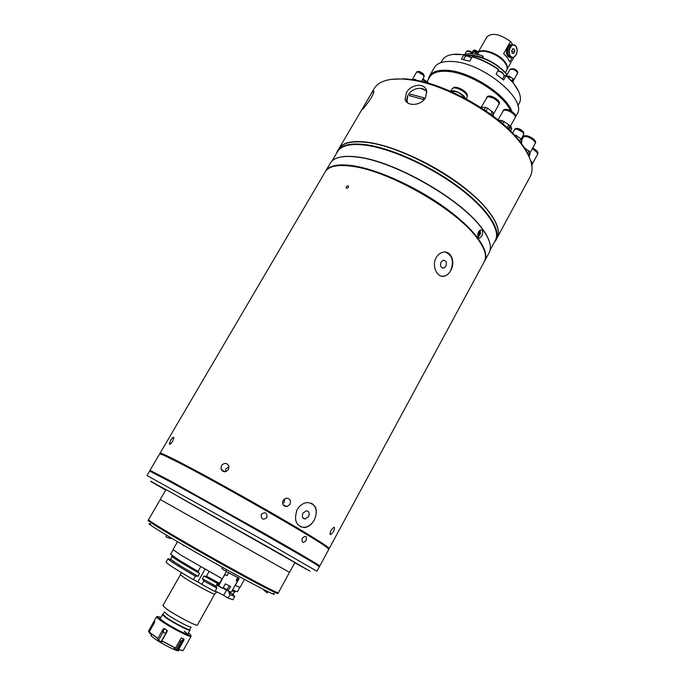 <?xml version="1.0" encoding="UTF-8"?>
<svg xmlns="http://www.w3.org/2000/svg" width="685" height="685" viewBox="0 0 685 685"><rect width="100%" height="100%" fill="white"/><g stroke="black" fill="none" stroke-linecap="round" stroke-linejoin="round"><path stroke-width="1.03" d="M244.468 579.416L240.058 587.37L235.22 585.469L239.211 578.294L226.358 571.547L222.3 578.808L181.131 555.278L173.022 549.601L177.543 541.707M235.152 585.427L232.566 589.999M217.068 583.885L218.635 584.87L222.094 578.697M223.926 575.897L218.909 585.307L218.635 584.87M224.749 574.432L227.069 575.7L225.057 574.621L224.115 576.008M224.766 589.083L230.391 592.251L231.599 591.754L237.43 581.068L236.154 580.435L237.224 580.897L238.782 578.08M218.909 585.307L219.072 586.069L222.531 588.321L216.494 584.913M227.848 591.018L230.665 586.54L225.365 583.826L222.976 588.115L225.442 589.442M228.293 590.812L231.042 592.14M227.069 575.7L228.687 572.806L237.746 577.558L236.154 580.435M180.412 574.758L162.876 605.626L166.875 609.188C176.062 615.661 197.485 626.792 197.391 625.08L214.713 594.083C215.064 595.333 193.923 584.014 184.59 577.934L180.412 574.758L181.174 572.454M204.969 569.261L197.854 581.873L193.393 579.638L195.353 576.162L198.068 576.248L199.609 573.516L179.359 561.546C172.029 556.905 169.991 555.184 173.254 556.391M199.087 573.251L198.034 571.418L178.657 559.91L170.642 554.156L173.125 549.824M160.042 618.649L164.511 611.979L167.594 614.779C174.666 619.805 191.132 628.333 191.106 626.972L189.668 629.541L188.949 629.583L190.01 630.149L189.685 629.506M163.056 614.548L166.13 617.365C172.2 621.697 186.114 629.138 188.949 629.583M162.362 614.565L165.547 617.493C171.858 621.997 186.329 629.738 189.265 630.191M198.034 571.418L200.645 566.803M193.393 579.638C175.891 569.492 166.798 563.644 166.104 562.085L168.022 558.729L171.387 559.782M195.353 576.162C177.86 566.041 168.75 560.227 168.022 558.729M173.596 561.426L172.92 562.616M239.818 587.405L237.395 591.771L232.609 589.999M232.198 594.041L234.844 596.387L230.006 594.683L228.105 598.116L223.652 595.291L226.504 590.179M234.844 596.387L232.968 599.76L228.105 598.116M216.845 588.038L203.787 580.931L201.827 584.408L214.91 591.515L216.845 588.038L216.229 586.3L202.435 578.714L203.787 580.931M209.062 571.555L206.459 576.179L219.491 583.303L217.753 583.569L203.976 575.982L202.435 578.714M215.852 586.06L217.368 583.355M219.491 583.303L222.077 578.688M206.459 576.179L204.438 576.273M212.847 584.451L212.222 585.564M223.652 595.291L215.167 591.044M229.501 591.823L229.004 592.713L230.006 594.683M234.578 591.78L233.242 594.195L229.004 592.713M234.133 590.693C236.094 592.217 235.426 592.26 232.121 590.812M190.533 573.379L191.166 572.266M178.605 564.697L177.954 565.827M198.068 576.248C180.712 566.264 171.593 560.501 170.719 558.969L172.089 556.571M197.854 581.873L201.827 584.408M157.079 616.646L156.608 617.151L160.478 620.473C168.87 626.552 188.555 636.887 190.781 636.408L190.969 635.74M163.184 629.001L157.815 638.531L163.184 629.001L164.34 628.522L163.201 631.99L158.535 640.244L161.069 641.785L165.736 633.514L166.943 630.089L164.34 628.522M166.943 630.089L167.157 631.399L161.84 640.817L175.48 648.036L174.084 648.669L176.139 649.551L180.754 641.314L183.94 638.951L181.182 638.155M181.85 638.026L180.754 638.634L175.48 648.036M183.94 638.951L183.948 640.047L178.699 649.423C181.431 650.502 182.946 650.827 183.237 650.399L191.132 636.271M183.948 640.047L181.79 641.888L177.432 649.663L178.699 649.423M177.432 649.663L176.139 649.551M161.069 641.785L161.78 641.836L161.84 640.817M158.535 640.244L157.833 639.302M149.869 633.419L149.159 632.032L157.867 638.403M149.801 633.531L149.313 632.452M160.735 617.433C157.952 616.337 156.762 616.183 157.156 616.979L160.949 620.233C169.186 626.184 188.461 636.305 190.644 635.851C191.526 635.774 190.781 634.832 188.401 633.026M160.376 618.058L160.153 618.05C159.305 618.127 160.29 619.18 163.116 621.201C171.267 627.109 190.284 636.665 188.169 633.839L188.05 633.651M187.63 634.01L184.325 631.21M154.074 623.384L153.774 621.817L148.517 631.082L149.261 632.529M154.502 621.372L154.767 621.937M153.774 621.817L154.313 621.064L154.442 622.733L149.159 632.032M184.368 545.894L183.152 545.346M261.242 514.332C265.292 511.575 267.184 512.654 266.919 517.577C262.894 520.36 261.002 519.281 261.242 514.332C265.292 511.575 267.184 512.654 266.919 517.577C262.894 520.36 261.002 519.273 261.242 514.332M302.265 538.187C305.664 535.208 306.957 535.978 306.144 540.508C302.821 543.547 301.528 542.777 302.265 538.187C305.664 535.199 306.957 535.978 306.144 540.516C302.821 543.547 301.528 542.768 302.265 538.187M181.499 498.38L294.892 562.548L289.532 572.369L160.23 499.511L165.856 489.835M328.843 549.224L325.709 546.519C312.668 536.8 220.013 483.781 180.078 463.308L163.587 455.165L159.665 453.89L150.015 470.347L169.974 480.682L265.746 534.223C299.037 553.197 320.203 565.69 319.775 565.998L328.843 549.224M151.12 471.64C149.339 470.441 150.109 470.681 153.431 472.359L170.068 481.221C209.901 502.799 303.755 556.049 316.273 564.115C319.441 566.093 320.041 566.632 318.097 565.724C324.031 568.516 306.152 557.813 272.022 538.307L170.043 481.204C153.928 472.462 147.609 469.268 151.102 471.631M180.566 463.111C220.339 483.482 312.565 536.261 325.572 545.979L328.569 548.745C330.649 548.625 310.682 536.012 277.493 516.781C244.391 497.593 203.291 474.851 180.566 463.111C166.618 455.919 159.836 452.845 160.213 453.881L164.126 455.011L180.566 463.111M346.225 186.774C347.92 185.284 348.674 185.455 348.468 187.296C346.756 188.76 346.011 188.589 346.225 186.774C347.92 185.284 348.674 185.455 348.468 187.296C346.756 188.76 346.011 188.589 346.225 186.774M314.269 520.061C311.641 524.65 308.267 527.15 304.166 527.578C295.954 525.934 293.625 519.949 297.17 509.631C299.867 505.188 303.404 502.824 307.779 502.525C316.256 504.126 318.414 509.974 314.269 520.061M450.67 270.618C449 273.606 446.894 275.447 444.36 276.141C437.415 278.367 431.285 265.943 436.174 257.62C437.861 254.709 440.095 252.919 442.878 252.251C451.15 250.093 455.713 262.329 450.67 270.618M228.482 469.49C225.562 472.607 223.062 472.47 220.99 469.097L221.426 465.663C224.329 462.512 226.829 462.658 228.91 466.108L228.482 469.49M289.935 504.348L287.049 506.558C283.273 506.395 281.963 504.323 283.136 500.35L286.005 498.175C289.841 498.312 291.151 500.375 289.935 504.348M333.355 531.757L330.769 534.677C329.699 534.488 329.819 532.964 331.129 530.121L333.843 527.27C334.905 527.459 334.742 528.948 333.355 531.757M484.372 261.499C487.318 255.907 484.603 247.722 476.221 236.924C455.105 208.762 389.157 171.053 352.749 166.395L350.455 166.061C336.892 164.486 328.483 166.404 325.238 171.832L160.067 453.213C160.47 452.657 167.286 455.782 180.498 462.58C202.923 474.157 243.166 496.402 276.141 515.488C309.183 534.608 329.956 547.64 329.22 548.522L484.372 261.499M353.152 166.301C389.414 170.933 455.054 208.471 476.084 236.53C480.065 241.54 482.762 246.061 484.192 250.093C477.745 223.747 397.035 171.558 353.152 166.301C345.797 165.171 339.777 165.094 335.093 166.07C339.272 165.205 344.529 165.171 350.866 165.975L353.152 166.301M172.706 441.157C170.985 443.743 169.854 444.693 169.306 444L170.616 440.369C172.252 437.749 173.339 436.782 173.887 437.467L172.706 441.157M282.665 503.655L284.301 501.959L284.763 498.663M229.038 466.742L225.862 468.96L225.305 471.734M441.671 276.209L444.06 276.089C446.766 275.43 448.966 273.598 450.653 270.618C454.146 261.31 452.383 255.145 445.37 252.106M441.063 262.012C439.873 265.763 440.746 267.784 443.683 268.083L445.832 266.294C447.022 262.543 446.14 260.523 443.195 260.223L441.063 262.012M300.201 526.662L303.78 527.381C308.079 527.056 311.572 524.607 314.252 520.052C317.609 512.5 316.675 506.883 311.444 503.192M302.941 513.151C301.683 516.507 302.41 518.451 305.142 518.99L308.567 516.584C309.834 513.228 309.089 511.284 306.341 510.753L302.941 513.151M319.364 566.683L316.419 564.663C303.866 556.597 209.567 503.107 169.58 481.427L149.638 471.049L147.018 475.527L262.595 539.866L316.898 571.247L319.364 566.683M294.764 562.779L309.997 571.162L270.147 548.128L167.354 490.332L150.666 481.392L165.727 490.066M199.438 508.27L206.082 512.029L199.438 508.27M277.228 552.178L283.607 555.783L277.228 552.178M302.051 566.709L307.856 569.988L302.051 566.709M150.674 481.161L157.088 484.792L150.674 481.161M152.404 472.068L153.14 472.444M273.452 593.261C277.99 596.909 266.962 591.549 240.349 577.181C214.876 563.327 181.362 544.198 163.492 533.332C150.486 525.395 146.222 522.312 150.691 524.094M148.508 519.675L148.106 520.369C147.96 520.823 152.952 524.119 163.098 530.267C179.932 540.448 210.226 557.787 235.546 571.718C262.244 586.334 276.389 593.612 277.964 593.544L278.358 592.833C276.783 592.885 262.655 585.598 235.957 570.965C210.646 557.033 180.36 539.703 163.518 529.539C153.371 523.4 148.371 520.112 148.508 519.675L148.577 519.641M289.49 572.36L278.324 592.816C276.749 592.867 262.629 585.581 235.948 570.956C210.655 557.033 180.378 539.712 163.544 529.556C153.406 523.417 148.405 520.138 148.542 519.692L160.264 499.536M170.556 538.504L166.438 537.151L165.993 536.715L166.609 535.216M157.344 529.548L157.815 529.847M267.133 592.842L263.528 589.871M226.735 569.706L225.982 570.939L224.132 570.374L221.76 568.31M481.786 236.111L479.654 238.08C477.591 237.575 477.239 235.486 478.592 231.804L480.819 229.86C482.942 230.374 483.267 232.455 481.786 236.111M484.706 260.882L489.193 252.577C492.284 246.711 489.475 238.175 480.767 226.966C459.404 198.556 394.295 161.506 358.084 157.216L356.628 157.011C342.534 155.375 333.775 157.396 330.367 163.09L325.589 171.233C329.057 165.47 338.227 163.647 353.117 165.761C378.257 169.555 417.507 187.442 446.483 208.719C475.527 230.006 490.16 251.207 484.706 260.882L484.526 261.199M488.987 240.512C487.489 236.351 484.706 231.701 480.63 226.572C459.361 198.273 394.551 161.395 358.486 157.122L357.031 156.925C350.54 156.103 345.137 156.129 340.805 157.002M490.117 250.085L495.315 240.478C501.06 230.263 486.889 208.617 458.239 187.288C429.658 165.967 390.647 148.44 365.439 145.16C350.497 143.362 341.207 145.503 337.551 151.573L332.028 160.992M494.193 242.558L495.812 240.332C501.583 230.074 487.369 208.326 458.599 186.911C429.897 165.496 390.724 147.9 365.413 144.621C350.42 142.822 341.087 144.98 337.414 151.077L336.361 153.611M495.812 240.332L496.967 238.192C500.29 231.864 497.327 222.745 488.062 210.843C466.322 182.082 402.566 146.145 366.689 142.42L366.629 142.42C351.662 140.665 342.329 142.857 338.647 148.987L337.414 151.077M350.052 142.377C354.633 141.478 360.284 141.461 367.023 142.326L367.083 142.334C402.814 146.042 466.279 181.816 487.934 210.458C492.172 215.784 495.101 220.638 496.702 225.023M478.978 236.051L479.825 235.126C480.776 233.148 480.699 231.607 479.603 230.494L480.228 231.556M477.882 234.818L478.892 235.092L479.705 233.611L479.526 232.078L478.233 232.592M478.892 235.092L477.907 235.049L477.805 234.227M478.113 232.917L479.705 233.611M391.032 79.383L405.092 78.818L411.942 79.571C446.046 83.955 496.925 112.631 518.357 139.535C523.588 145.896 527.262 151.83 529.368 157.344M497.481 237.087L530.25 176.473C534.702 167.851 530.901 155.983 518.836 140.87C497.045 113.53 445.216 84.323 410.546 79.854L403.593 79.083C388.292 78.244 378.497 81.395 374.207 88.545L368.761 97.827C371.784 92.595 373.488 90.489 373.864 91.516C373.899 92.561 373.042 94.641 371.279 97.749C365.653 105.944 362.519 109.908 361.86 109.66L368.761 97.827M425.522 97.707C420.992 106.184 405.948 106.552 405.1 98.965L406.462 92.68C410.854 83.99 425.334 82.414 426.712 91.268L425.522 97.707M497.849 235.991C501.514 224.817 486.033 203.197 457.554 182.535C429.135 161.883 391.495 145.288 366.912 142.155C353.417 140.536 344.478 142.172 340.085 147.078M407.858 95.575L406.787 102.159M478.207 204.31L479.705 205.072M426.618 90.865L420.504 88.296M493.448 114.19L498.766 104.625C500.803 101.757 490.109 95.061 487.069 97.304L481.435 106.928M480.416 107.271L485.648 107.297L487.609 108.102L493.363 112.768L493.251 116.167M491.993 115.226L493.363 112.768M490.734 114.301L492.327 111.441M486.007 110.97L487.609 108.102M484.261 109.78L485.648 107.297M480.793 107.511L481.144 106.903M499.091 104L499.245 103.769C501.283 100.9 490.588 94.205 487.54 96.448L486.889 97.253M498.86 104.428L498.98 104.248C501.018 101.38 490.323 94.684 487.275 96.927L486.641 97.672M497.824 101.466L494.202 98.443L489.706 96.987M510.522 130.998L511.353 129.499L510.299 126.425M511.498 129.045L510.762 125.595M511.438 129.311L510.505 126.057M532.408 163.835L537.4 154.613C537.819 152.806 536.107 150.871 532.254 148.808M531.115 162.276L531.483 161.6L532.416 162.799L531.903 166.215M530.764 161.095L531.483 161.6M531.594 164.314L532.416 162.799M537.691 154.014L537.836 153.8C538.264 151.984 536.552 150.041 532.699 147.986M537.477 154.425L537.597 154.253C538.016 152.438 536.304 150.503 532.451 148.44M536.56 151.942L532.313 148.688M529.925 153.097L535.002 143.747C536.843 141.127 526.756 134.971 523.648 136.837L521.713 139.766M524.376 147.712L529.933 151.993L529.916 154.605L528.966 156.334M527.587 153.312L528.974 150.751M528.349 154.904L529.933 151.993M535.302 143.139L535.456 142.917C537.297 140.288 527.21 134.14 524.102 136.007L523.349 136.846M535.088 143.559L535.199 143.379C537.049 140.75 526.953 134.602 523.854 136.461L523.109 137.257M534.12 140.93C531.945 138.421 529.197 136.966 525.866 136.58M509.828 127.29L515.077 117.76C517.064 114.96 506.549 108.444 503.449 110.559L498.012 119.866M501.129 122.435L502.156 120.586L508.784 124.679L509.794 125.98L509.315 129.807M498.449 120.218L502.156 120.586M502.764 123.822L504.117 121.382M507.114 127.718L508.784 124.679M508.244 128.789L509.794 125.98M515.394 117.135L515.548 116.912C517.526 114.104 507.02 107.596 503.92 109.711L503.21 110.542M515.171 117.563L515.291 117.383C517.269 114.583 506.763 108.067 503.663 110.182L502.97 110.961M514.144 114.686C511.995 112.169 509.272 110.696 505.975 110.268M426.875 92.672C424.786 85.899 412.122 87.457 408.226 94.89C406.573 97.921 406.479 100.652 407.952 103.093M410.409 94.196L409.519 95.737L423.27 99.385L424.169 97.827L410.409 94.196L424.169 97.827M467.161 96.165L467.298 95.583C467.958 91.456 455.046 84.7 453.136 88.168M466.245 98.948L467.213 96.85C467.923 92.338 453.693 85.06 451.98 89.05L450.67 91.345M465.363 98.469C463.968 94.136 453.324 88.981 450.798 91.405M464.815 98.178C460.834 92.98 456.347 90.805 451.355 91.644M429.581 83.561L422.902 78.861M427.945 83.091L422.44 79.657M421.438 81.395L423.998 76.96L423.39 74.922C420.504 72.259 418.184 71.437 416.42 72.456L412.498 79.22M415.615 80.179L415.872 79.734L416.822 80.41M414.69 80.017L415.041 79.4L415.872 79.734M411.856 79.554L415.041 79.4M424.229 76.514L423.732 74.322C420.855 71.651 418.535 70.829 416.771 71.856L416.694 72.036M424.066 76.823L423.544 74.656C420.658 71.993 418.338 71.171 416.574 72.19L416.506 72.327M423.673 75.307L418.004 71.942M523.897 133.977L523.503 131.82C520.069 128.652 517.201 127.701 514.914 128.96L514.837 129.148M523.725 134.303L523.306 132.188C519.872 129.011 517.004 128.061 514.718 129.319L514.649 129.474M523.057 132.359L516.67 128.96M521.157 139.046L523.665 134.457L523.152 132.47C519.71 129.302 516.85 128.352 514.563 129.611L512.628 133.13M514.298 134.902L516.327 135.544L520.925 138.798L521.91 140.065L521.508 143.55M515.788 136.538L516.327 135.544M518.75 140.622L519.598 141.23M519.65 141.127L520.925 138.798M520.634 142.394L521.91 140.065M520.583 142.489L520.583 143.045M515.625 116.75L517.021 114.224C527.981 99.753 481.769 61.813 451.509 61.47C442.715 61.136 436.979 63.183 434.316 67.618L429.367 76.198L428.228 79.614M511.978 111.578C505.89 94.188 469.174 70.923 446.474 70.272C437.689 69.87 431.995 71.839 429.367 76.198M510.445 110.705C503.269 93.665 468.215 72.002 446.5 71.326C437.843 70.915 432.226 72.858 429.649 77.148L427.243 81.318M513.579 80.359L517.329 73.612C517.646 72.113 516.387 70.692 513.562 69.339L509.897 69.528L506.498 75.615M512.174 81.378L513.553 79.237L513.005 82.371M508.407 77.405L509.152 76.069L513.553 79.237M512.389 81.635L511.969 80.779L513.142 78.672M511.969 80.779L511.053 80.119M509.058 78.039L509.974 76.395M506.84 75.932L509.152 76.069M517.552 73.184L517.654 73.03C517.963 71.531 516.713 70.11 513.887 68.765L510.145 69.117M517.389 73.475L517.475 73.355C517.792 71.856 516.533 70.427 513.707 69.082L509.974 69.399M516.892 71.719L513.716 69.305L511.746 68.894M517.809 105.773L519.992 101.817C521.431 96.662 519.162 90.36 513.185 82.911L506.095 75.641L512.962 82.32L518.793 91.73M498.654 69.784C490.254 63.936 481.478 59.604 472.333 56.786L472.873 56.641C481.82 59.407 490.4 63.645 498.62 69.365L496.163 74.22L503.612 80.076L506.095 75.641M465.312 56.487L464.481 54.672L463.942 54.809L461.433 59.201L469.824 61.196L472.333 56.786M463.942 54.809L458.488 54.226C450.67 53.961 445.396 55.742 442.673 59.552L440.892 62.643M507.011 74.682C497.815 64.587 486.538 58.242 473.164 55.673L464.978 55.742M466.254 55.528L473.772 55.553C486.889 58.079 497.935 64.296 506.891 74.211L507.123 74.494M452.631 54.44L464.481 54.672M506.052 75.213L504.091 76.078M472.376 53.49C469.696 51.384 467.667 50.861 466.288 51.932L464.755 54.629M472.693 52.925C470.013 50.827 467.992 50.305 466.613 51.375L466.502 51.683M472.513 53.242C469.841 51.135 467.812 50.613 466.434 51.683L466.374 51.812M512.055 57.66L509.64 61.992L507.628 57.917L503.621 53.721L510.496 41.477C499.767 33.942 491.899 32.409 486.907 36.879L477.762 52.976M513.767 57.446L506.926 69.664C507.936 67.704 507.371 65.212 505.23 62.198C499.159 53.267 480.742 47.154 477.77 52.976M512.757 44.628L510.496 41.477M505.419 72.516L506.635 70.332C507.653 68.363 507.088 65.863 504.931 62.832C499.117 54.303 481.701 48.053 477.805 53.002M511.695 44.628L511.241 44.611C507.405 47.214 506.558 51.084 508.698 56.213L511.746 57.583C507.611 56.727 506.558 53.19 508.604 46.965L511.241 44.611L512.628 44.662C508.784 47.274 507.936 51.144 510.077 56.281L513.219 57.626L516.036 54.98M514.332 49.192L512.791 48.798L511.686 50.776L512.123 53.13L513.656 53.516L514.76 51.546L514.332 49.192L512.611 49.123M511.806 51.426L514.76 51.546M510.137 44.576L507.499 46.922C505.462 53.002 506.463 56.555 510.505 57.557M478.079 52.411L474.226 50.596L472.89 51.101L472.128 52.437M478.438 51.795L474.577 49.971L473.155 50.707M478.198 52.206L474.337 50.39L472.958 51.007M477.479 51.897L475.955 51.024M478.104 52.377L474.44 50.613M464.507 54.723C469.002 53.019 475.133 53.456 482.899 56.033L482.12 57.634M482.899 56.033L483.447 58.114M464.961 55.716C469.413 54.56 475.116 55.143 482.077 57.48M473.309 53.832L471.28 53.704M223.207 587.687L227.077 589.657L229.218 585.812M151.608 636.245L153.877 638.095C162.165 644.328 181.645 653.773 178.391 650.005M178.579 649.517L183.058 650.536M161.788 640.946L175.369 648.13M149.159 632.195L157.815 638.531M153.911 638.12C162.645 644.696 182.835 654.286 177.98 649.594M151.394 634.789C150.024 634.73 150.854 635.826 153.868 638.077M179.547 640.792L181.79 641.888M156.54 616.774L148.517 631.082M162.242 631.501L165.898 633.616M477.856 236.316L479.8 235.032C480.724 232.763 480.57 231.333 479.329 230.759M471.717 57.865L467.059 55.879L465.278 56.547L467.307 55.665L471.871 57.591M467.607 55.785L471.845 57.651M502.447 79.066L504.006 76.283C504.049 73.929 502.036 72.173 497.961 71.017M498.149 70.88C500.958 71.386 502.85 72.661 503.826 74.682M515.814 46.032L512.628 44.662L515.968 46.135C518.1 51.247 517.184 55.074 513.219 57.626M515.933 46.332C512.491 41.057 506.772 51.247 510.513 56.007C513.981 61.188 519.615 51.092 515.933 46.332M516.593 47.599L515.959 46.255M479.012 54.86L474.285 52L472.924 52.514L474.594 51.735L479.243 54.92M478.909 54.689L474.962 51.889M225.819 589.374L227.077 589.657M187.716 634.25L190.01 630.149M163.39 615.173L162.705 615.224M214.713 594.083L216.768 591.84M190.644 635.851L190.781 636.408M157.156 616.979L156.608 617.151M325.572 545.979L325.709 546.519M164.126 455.011L163.587 455.165M169.777 444.274L169.306 444M330.153 534.343L330.769 534.677M283.179 504.888L287.049 506.558M224.663 471.785L220.99 469.097M442.022 267.826L443.683 268.083M302.916 517.886L305.142 518.99M316.273 564.115L316.419 564.663M153.431 472.359L152.883 472.513M170.865 537.759L170.539 538.53M268.066 591.754L267.159 592.902M222.385 567.291L221.752 568.319M478.635 237.806L479.654 238.08M411.942 79.571L410.546 79.854M518.357 139.535L518.836 140.87M406.702 101.817L405.1 98.965M362.485 108.521L339.332 147.96M499.245 103.769L498.98 104.248M486.992 97.005L486.727 97.475M511.806 128.669L511.549 129.131M537.836 153.8L537.597 154.253M535.456 142.917L535.199 143.379M523.443 136.598L523.194 137.06M515.548 116.912L515.291 117.383M503.321 110.294L503.055 110.765M463.548 59.586L465.278 56.547M504.006 76.283C503.877 73.278 501.908 71.437 498.098 70.778M473.772 55.553L473.164 55.673M463.694 54.552L463.069 54.672M512.962 82.32L513.185 82.911M472.924 52.514L472.273 53.653"/></g></svg>
